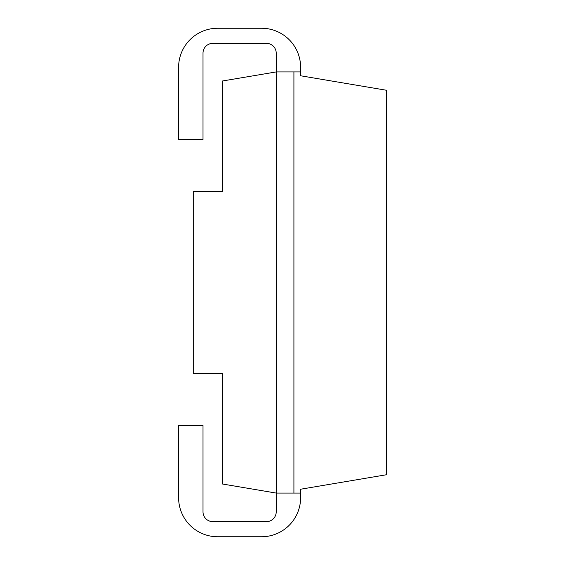 <?xml version="1.0" encoding="UTF-8"?>
<svg xmlns="http://www.w3.org/2000/svg" width="565" height="565" viewBox="0 0 565 565"><rect width="100%" height="100%" fill="white"/><g stroke="black" fill="none" stroke-linecap="round" stroke-linejoin="round"><path stroke-width="0.85" d="M300.608 71.925L276.214 71.925L222.532 80.979L222.532 191.245L193.251 191.245L193.251 373.755L222.532 373.755L222.532 484.021L276.214 493.076L276.214 511.862A9.76 9.76 0 0 1 266.454 521.622L212.772 521.622A9.76 9.76 0 0 1 203.012 511.862L203.012 425.487L178.611 425.487L178.611 497.709A39.042 39.042 0 0 0 217.652 536.75L261.574 536.75A39.042 39.042 0 0 0 300.608 497.709L300.608 489.226L386.389 474.755L386.389 90.245L300.608 75.774L300.608 67.291A39.042 39.042 0 0 0 261.574 28.25L217.652 28.25A39.042 39.042 0 0 0 178.611 67.291L178.611 139.513L203.012 139.513L203.012 53.138A9.76 9.76 0 0 1 212.772 43.378L266.454 43.378A9.76 9.76 0 0 1 276.214 53.138L276.214 493.076L300.608 493.076M293.913 71.925L293.913 493.076"/></g></svg>

